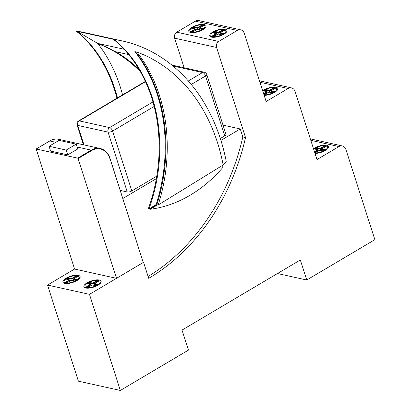 <?xml version="1.0" encoding="UTF-8"?>
<svg xmlns="http://www.w3.org/2000/svg" width="411" height="411" viewBox="0 0 411 411"><rect width="100%" height="100%" fill="white"/><g stroke="black" fill="none" stroke-linecap="round" stroke-linejoin="round"><path stroke-width="0.62" d="M163.886 174.197L163.116 174.649M156.35 178.662L122.894 198.482M220.918 140.408L240.25 128.951L242.824 136.961A198.143 156.452 -77.5 0 1 148.109 276.469M240.25 128.951L223.024 125.139M195.343 21.161L237.291 30.445A6.776 5.348 -77.5 0 1 240.682 29.833L198.734 20.55A6.776 5.348 102.5 0 0 195.343 21.161L176.751 32.171A4.516 3.565 102.5 0 0 174.654 38.182L216.602 47.465L245.531 137.562L242.824 136.961M174.654 38.182L184.159 67.774M87.856 283.95L89.428 283.02L89.367 282.357L86.998 283.76L90.384 284.51L86.156 287.012L88.052 287.433L92.28 284.926L95.66 285.676L98.029 284.273L94.643 283.528L94.165 284.068L97.232 284.746M93.251 285.142L92.809 283.765L97.037 281.263L96.975 280.605L92.747 283.107L92.809 283.765L89.428 283.02L89.87 284.397M94.643 283.528L98.871 281.021L96.975 280.605M97.263 281.972L97.037 281.263L98.075 281.494M92.747 283.107L89.367 282.357M90.384 284.51L91.119 284.766L91.35 285.481M87.014 287.202L91.119 284.766M94.165 284.068L94.607 285.445M97.248 285.064A7.907 2.882 -17.8 0 0 100.037 281.602A7.907 2.882 -17.8 0 0 91.632 281.273A7.907 2.882 -17.8 0 0 84.99 286.431A7.907 2.882 -17.8 0 0 89.634 287.592A7.907 2.882 -17.8 0 0 97.248 285.064M66.885 279.305L68.452 278.375L68.39 277.713L66.027 279.115L69.408 279.865L65.185 282.367L67.08 282.789L71.303 280.287L74.417 280.975L76.78 279.572L73.672 278.884L73.189 279.423L75.989 280.045M75.999 275.961L71.776 278.463L71.838 279.126L76.061 276.624L75.999 275.961L77.895 276.382L73.672 278.884M69.408 279.865L70.147 280.127L70.373 280.836M71.776 278.463L68.39 277.713M68.894 279.752L68.452 278.375L71.838 279.126L72.279 280.502M66.043 282.557L70.147 280.127M76.292 277.333L76.061 276.624L77.098 276.85M73.189 279.423L73.631 280.8M76.276 280.42A7.907 2.882 -17.8 0 0 79.066 276.957A7.907 2.882 -17.8 0 0 70.656 276.629A7.907 2.882 -17.8 0 0 64.013 281.792A7.907 2.882 -17.8 0 0 68.663 282.948A7.907 2.882 -17.8 0 0 76.276 280.42M76.955 280.574A9.032 3.298 162.2 0 1 68.252 283.456A9.032 3.298 162.2 0 1 62.94 282.136A9.032 3.298 162.2 0 1 70.533 276.238A9.032 3.298 162.2 0 1 80.14 276.613A9.032 3.298 162.2 0 1 76.955 280.574M97.926 285.213A9.032 3.298 162.2 0 1 89.223 288.101A9.032 3.298 162.2 0 1 83.911 286.78A9.032 3.298 162.2 0 1 91.504 280.877A9.032 3.298 162.2 0 1 101.116 281.258A9.032 3.298 162.2 0 1 97.926 285.213M245.531 137.562A198.143 156.452 -77.5 0 1 148.705 278.324L143.562 262.305L89.48 294.348L120.336 390.45L188.449 350.1L182.016 330.079L300.328 259.988L306.755 280.009L374.868 239.659L345.939 149.563A6.776 5.348 -77.5 0 0 342.332 145.951A6.776 5.348 -77.5 0 0 338.941 146.557L316.968 159.576L295.113 91.504A6.776 5.348 -77.5 0 0 291.507 87.892A6.776 5.348 -77.5 0 0 288.116 88.504L266.143 101.517L244.288 33.445A6.776 5.348 -77.5 0 0 240.682 29.833M237.291 30.445L218.698 41.46L176.751 32.171M216.602 47.465A4.516 3.565 -77.5 0 1 218.698 41.46M223.764 34.329A9.032 3.298 162.2 0 1 215.061 37.211A9.032 3.298 162.2 0 1 209.749 35.891A9.032 3.298 162.2 0 1 217.342 29.993A9.032 3.298 162.2 0 1 226.954 30.368A9.032 3.298 162.2 0 1 223.764 34.329M202.793 29.684A9.032 3.298 162.2 0 1 194.09 32.572A9.032 3.298 162.2 0 1 188.777 31.246A9.032 3.298 162.2 0 1 196.371 25.348A9.032 3.298 162.2 0 1 205.978 25.723A9.032 3.298 162.2 0 1 202.793 29.684M89.48 294.348L47.532 285.064L78.388 381.167L120.336 390.45M314.687 152.471L315.54 152.661L319.768 150.154L323.149 150.904L325.517 149.501L322.132 148.751L321.654 149.296L324.721 149.974M324.464 145.833L320.241 148.335L320.303 148.993L324.526 146.491L324.464 145.833L326.36 146.249L322.132 148.751M315.345 149.178L316.917 148.248L316.855 147.585L314.492 148.988L318.612 149.994L318.838 150.703M320.241 148.335L316.855 147.585M317.359 149.625L316.917 148.248L320.303 148.993L320.744 150.369M314.646 152.342L318.612 149.994M317.873 149.738L314.461 151.757M324.752 147.2L324.526 146.491L325.563 146.722M321.654 149.296L322.096 150.673M314.816 152.861A7.907 2.882 -17.8 0 0 324.741 150.292A7.907 2.882 -17.8 0 0 327.531 146.83A7.907 2.882 -17.8 0 0 321.756 145.838A7.907 2.882 -17.8 0 0 313.68 149.327M264.52 91.119L266.092 90.189L266.03 89.526L263.667 90.929L267.787 91.941L268.013 92.65M267.047 91.679L263.636 93.703M263.821 94.289L267.787 91.941M269.919 92.316L269.477 90.939L273.7 88.432L273.639 87.774L269.416 90.276L269.477 90.939L266.092 90.189L266.534 91.566M273.926 89.146L273.7 88.432L274.738 88.663M263.862 94.412L264.715 94.602L268.943 92.1L272.323 92.845L274.692 91.442L271.306 90.697L275.534 88.19L273.639 87.774M271.306 90.697L270.828 91.237L273.896 91.915M269.416 90.276L266.03 89.526M270.828 91.237L271.27 92.614M263.99 94.802A7.907 2.882 -17.8 0 0 273.916 92.234A7.907 2.882 -17.8 0 0 276.706 88.771A7.907 2.882 -17.8 0 0 270.931 87.779A7.907 2.882 -17.8 0 0 262.85 91.268M213.694 33.06L215.266 32.13L215.205 31.472L212.836 32.87L216.222 33.62L211.999 36.122L213.89 36.543L218.118 34.041L221.498 34.791L223.867 33.389L220.481 32.639L220.003 33.178L223.07 33.856M222.813 29.715L218.59 32.217L218.647 32.88L222.875 30.378L222.813 29.715L224.709 30.137L220.481 32.639M216.222 33.62L216.957 33.882L217.188 34.591M218.59 32.217L215.205 31.472M215.708 33.507L215.266 32.13L218.647 32.88L219.089 34.257M212.852 36.312L216.957 33.882M223.101 31.087L222.875 30.378L223.913 30.604M220.003 33.178L220.445 34.555M223.086 34.18A7.907 2.882 -17.8 0 0 225.88 30.712A7.907 2.882 -17.8 0 0 217.47 30.383A7.907 2.882 -17.8 0 0 210.828 35.546A7.907 2.882 -17.8 0 0 215.472 36.702A7.907 2.882 -17.8 0 0 223.086 34.18M192.723 28.421L194.29 27.486L194.233 26.828L191.865 28.231L195.246 28.976L191.023 31.483L192.918 31.899L197.141 29.397L200.527 30.147L202.89 28.744L199.51 27.994L199.027 28.539L202.094 29.217M201.837 25.071L197.614 27.578L197.676 28.236L201.899 25.734L201.837 25.071L203.733 25.492L199.51 27.994M197.614 27.578L194.233 26.828M194.732 28.862L194.29 27.486L197.676 28.236L198.117 29.613M195.246 28.976L195.985 29.238L196.211 29.946M202.13 26.443L201.899 25.734L202.936 25.965M191.88 31.673L195.985 29.238M199.027 28.539L199.469 29.911M202.114 29.535A7.907 2.882 -17.8 0 0 204.904 26.073A7.907 2.882 -17.8 0 0 196.494 25.739A7.907 2.882 -17.8 0 0 189.851 30.902A7.907 2.882 -17.8 0 0 194.501 32.058A7.907 2.882 -17.8 0 0 202.114 29.535M313.495 148.761A9.032 3.298 162.2 0 1 322.578 145.253A9.032 3.298 162.2 0 1 328.605 146.48A9.032 3.298 162.2 0 1 325.414 150.441A9.032 3.298 162.2 0 1 314.996 153.426M262.67 90.703A9.032 3.298 162.2 0 1 271.753 87.199A9.032 3.298 162.2 0 1 277.779 88.427A9.032 3.298 162.2 0 1 274.589 92.388A9.032 3.298 162.2 0 1 264.17 95.367M143.223 262.506L109.958 158.199C108.119 152.902 104.882 149.671 100.253 148.51A18.069 14.267 102.5 0 1 109.865 158.137L143.223 262.506L116.524 278.329L74.576 269.041L47.532 285.064M277.471 273.526L306.755 280.009M172.569 65.662A3.386 2.677 -77.5 0 1 173.961 65.513A3.386 3.386 0 0 0 172.409 65.534M172.933 65.971L202.572 72.531A3.386 1.67 59.4 0 1 205.567 75.984A3.386 1.238 -17.8 0 0 206.764 74.499A3.386 3.386 0 0 0 204.272 72.223A3.386 2.677 102.5 0 0 202.572 72.531L188.325 80.972M220.311 138.497L224.786 135.846A3.386 1.238 -17.8 0 0 225.983 134.361L206.764 74.499M152.933 101.938L109.619 127.6A3.386 2.677 102.5 0 0 108.047 132.106A3.386 1.238 -17.8 0 0 112.609 131.052A3.386 1.67 -120.6 0 0 109.619 127.6L79.308 120.891A3.386 1.67 -120.6 0 0 78.542 120.978A3.386 3.386 0 0 0 77.047 124.929A3.386 1.238 -17.8 0 0 77.736 125.396A3.386 2.677 -77.5 0 1 79.308 120.891L145.473 81.691M120.305 190.427L127.266 191.968A3.386 1.238 -17.8 0 0 131.833 190.915L156.776 176.134M163.475 172.168L164.23 171.721M76.179 144.158L59.045 140.367L49.073 146.275L66.207 150.072L76.179 144.158L77.72 148.967L67.748 154.875L66.207 150.072M67.748 154.875L50.615 151.084L49.073 146.275M74.576 269.041L36.173 148.988L77.684 158.143L78.08 158.6L91.602 150.59A17.616 13.907 -77.5 0 1 109.799 158.399M116.524 278.329L78.08 158.6M124.004 49.228L97.664 43.396L76.883 31.231L113.421 39.317A144.693 114.248 -77.5 0 1 148.304 208.809L148.977 208.958L156.134 204.55A151.448 119.58 102.5 0 0 134.875 51.632A177.311 139.997 -77.5 0 1 135.661 51.92M97.664 43.396A151.448 119.58 -77.5 0 1 122.565 94.9M139.406 56.959L138.733 56.81M128.694 54.591L115.476 51.663A177.311 139.997 102.5 0 1 138.954 69.248M139.637 70.42A177.311 139.997 102.5 0 0 97.772 43.53M222.664 165.787A141.256 111.53 102.5 0 0 226.225 161.379A184.082 145.35 102.5 0 0 122.54 41.008A184.082 145.35 102.5 0 0 114.094 39.466A144.693 114.248 -77.5 0 1 148.977 208.958M113.421 39.317L114.094 39.466M144.4 65.601A184.082 145.35 -77.5 0 1 145.818 67.024M117.5 97.9A144.693 114.248 102.5 0 0 76.883 31.231L76.205 31.077A184.082 145.35 -77.5 0 1 84.651 32.618L122.54 41.008M116.945 98.229A144.693 114.248 102.5 0 0 76.205 31.077M158.163 205.002L223.158 164.965A177.311 139.997 102.5 0 0 136.904 52.079A151.448 119.58 -77.5 0 1 158.163 205.002L156.812 204.699L149.655 209.107L150.334 209.256A141.256 111.53 102.5 0 0 222.947 167.349A177.311 139.997 102.5 0 0 222.577 165.325M156.812 204.699A151.448 119.58 -77.5 0 0 135.553 51.781L136.904 52.079M157.49 204.853L150.334 209.256M97.885 43.679A177.311 139.997 -77.5 0 1 140.336 71.637M49.639 141.06L36.276 148.977L49.798 140.968L55.798 142.293M49.798 140.968A18.069 14.267 -77.5 0 1 58.845 139.344L100.253 148.51A18.069 14.267 102.5 0 0 91.201 150.133L77.684 158.143L91.201 150.133L91.602 150.59M310.788 140.326L338.941 146.557M259.963 82.272L288.116 88.504M191.274 84.45L205.567 75.984L224.786 135.846M84.003 144.908L77.736 125.396L108.047 132.106L127.266 191.968M131.833 190.915L112.609 131.052L154.151 106.444M159.072 98.301L158.533 98.619M159.771 103.115L160.326 102.786M151.048 78.388L151.525 78.105M77.093 147.01L91.201 150.133M100.525 283.122L100.037 281.602M85.473 287.952L84.99 286.431M79.554 278.478L79.066 276.957M64.501 283.313L64.013 281.792M310.32 138.861L342.332 145.951M259.495 80.808L291.507 87.892M328.019 148.345L327.531 146.83M277.194 90.292L276.706 88.771M226.369 32.233L225.88 30.712M211.316 37.067L210.828 35.546M205.392 27.588L204.904 26.073M190.339 32.423L189.851 30.902M204.272 72.223L173.961 65.513M83.418 144.78L77.047 124.929M151.392 77.823L150.914 78.105M145.34 81.409L78.542 120.978M36.173 148.988L49.695 140.978C52.706 139.231 55.752 138.687 58.845 139.344"/></g></svg>
